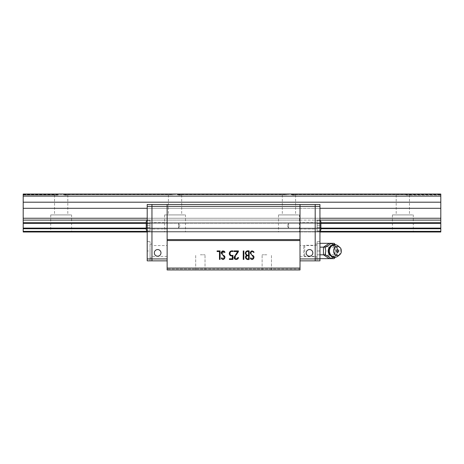 <?xml version="1.0" encoding="UTF-8"?>
<svg xmlns="http://www.w3.org/2000/svg" width="464" height="464" viewBox="0 0 464 464"><rect width="100%" height="100%" fill="white"/><g stroke="black" fill="none" stroke-linecap="round" stroke-linejoin="round"><path stroke-width="0.35" stroke-dasharray="2.32 1.74" d="M406.278 194.984L440.8 194.984L440.8 194.039L440.8 194.984L406.278 194.984M290.893 194.706L404.782 194.706L290.893 194.706M292.39 194.984L295.591 194.984L292.39 194.984M176.999 194.706L287.001 194.706L176.999 194.706M178.501 194.984L181.697 194.984L178.501 194.984M63.11 194.706L173.107 194.706L63.11 194.706M64.606 194.984L67.808 194.984L64.606 194.984M23.2 194.984L57.722 194.984L23.2 194.984M23.2 231.374L440.8 231.374L440.8 232L23.2 232L23.2 220.098L440.8 220.098L440.8 194.039L440.8 194.416L440.8 194.039L23.2 194.039L440.8 194.039L23.2 194.039L23.2 194.706L23.2 194.039L23.2 194.416L23.2 194.039L440.8 194.039L23.2 194.039L23.2 196.127L440.8 196.127M23.2 220.098L23.2 218.237L440.8 218.237M23.2 222.737L440.8 222.737L440.8 220.098M23.2 223.364L440.8 223.364L440.8 222.737M23.2 228.108L440.8 228.108L440.8 223.364M23.2 228.735L440.8 228.735L440.8 228.108M440.8 231.374L440.8 228.735M413.279 232L392.399 232L413.279 232L413.279 214.919L392.399 214.919L413.279 214.919M299.384 232L278.504 232L299.384 232L299.384 214.919L278.504 214.919L299.384 214.919M185.496 232L164.616 232L185.496 232L185.496 214.919L164.616 214.919L185.496 214.919M71.601 232L50.721 232L71.601 232L71.601 214.919L50.721 214.919L71.601 214.919M167.139 204.479L151.954 204.479L167.139 204.479L167.139 232L167.139 228.108L178.53 228.108L178.53 223.364L178.53 228.108L179.951 225.736L178.53 228.108L178.53 223.364L178.53 228.108L167.139 228.108L167.139 208.307L167.139 232L167.139 204.479L300.011 204.479L300.011 269.961L300.011 269.016L300.011 269.961L300.011 269.016L300.011 269.961L167.139 269.961L167.139 204.479L300.011 204.479L300.011 208.307L300.011 204.479L167.139 204.479L167.139 208.307L167.139 204.479L167.139 206.376L167.139 204.479L151.954 204.479L151.954 232L147.21 232L147.21 231.374L147.21 232L319.94 232L319.94 204.479L319.94 232L315.195 232L315.195 228.735L315.195 232L319.94 232M147.21 232L151.954 232L151.954 228.735L151.954 231.374L300.011 231.374L151.954 231.374L151.954 232L300.011 232L300.011 208.307L300.011 232L151.954 232L151.954 231.374L147.21 231.374L147.21 228.735L147.21 231.374L319.94 231.374L315.195 231.374L315.195 228.108L315.195 231.374L319.94 231.374M146.259 228.735L320.891 228.735M146.259 228.108L320.891 228.108M146.259 223.364L320.891 223.364M146.259 222.737L320.891 222.737M147.21 231.374L151.954 231.374L151.954 218.237L151.954 220.098L300.011 220.098L151.954 220.098L151.954 222.737L300.011 222.737L151.954 222.737L151.954 223.364L300.011 223.364L288.62 223.364L288.62 228.108L288.62 223.364L287.199 225.736L288.62 223.364L288.62 228.108L288.62 223.364L300.011 223.364L167.139 223.364L178.53 223.364L179.951 225.736L178.53 223.364L151.954 223.364L151.954 228.108L300.011 228.108L300.011 223.364L300.011 228.108L300.011 223.364L300.011 228.108L151.954 228.108L151.954 228.735L300.011 228.735L151.954 228.735L151.954 220.098L147.21 220.098L147.21 218.237L147.21 228.735L147.21 220.098L319.94 220.098L315.195 220.098L315.195 228.108L315.195 218.237L315.195 228.735L315.195 204.479L315.195 208.307L315.195 204.479L319.94 204.479L315.195 204.479L315.195 206.376L300.011 206.376L300.011 258.953L300.011 204.479L300.011 208.307L300.011 204.479L300.011 206.376L151.954 206.376L151.954 258.953L167.139 258.953L167.139 260.855L167.139 258.953M147.21 220.098L151.954 220.098L151.954 208.307L151.954 218.237L300.011 218.237L147.21 218.237L147.21 208.307L147.21 218.237L319.94 218.237L315.195 218.237L315.195 220.098L319.94 220.098M147.21 218.237L151.954 218.237L151.954 208.307L300.011 208.307L151.954 208.307L151.954 204.479L147.21 204.479L147.21 208.307L319.94 208.307L315.195 208.307L315.195 218.237L319.94 218.237M23.2 218.237L23.2 202.2L440.8 202.2M23.2 202.2L23.2 196.127M23.2 208.307L440.8 208.307M67.808 194.984L67.808 214.919L54.52 214.919L67.808 214.919M181.697 194.984L181.697 214.919L168.409 214.919L181.697 214.919M295.591 194.984L295.591 214.919L282.303 214.919L295.591 214.919M409.48 194.984L409.48 214.919L396.192 214.919L409.48 214.919M300.011 268.064L167.139 268.064M167.139 240.543L300.011 240.543M300.011 239.592L167.139 239.592M266.794 269.961L262.125 269.961L266.794 269.961M200.355 269.961L205.024 269.961L200.355 269.961M167.139 269.961L300.011 269.961L167.139 269.961M300.011 269.016L167.139 269.016L300.011 269.016M219.484 259.428L219.484 251.54L217.094 251.54L217.094 250.925L220.093 250.925L220.093 259.428L219.484 259.428M232.307 255.908L232.307 258.808L229.384 258.808L229.384 259.428L232.928 259.428L232.928 255.293C228.938 256.563 229.129 250.258 233.021 251.563L233.021 250.943C230.794 250.589 229.541 251.459 229.251 253.564L231.414 255.908M243.855 250.943L243.855 259.405L243.235 259.405L243.235 250.943L243.855 250.943M253.889 251.894L254.04 252.37L253.466 252.37C250.931 249.464 249.8 254.724 252.839 255.507C255.855 257.033 252.155 261.545 250.456 258.384L250.357 258.001L250.972 258.001M245.27 253.321C245.647 251.262 246.952 250.467 249.18 250.925L249.18 259.428C246.68 260.31 244.047 257.474 246.396 255.507M237.51 252.839L234.981 258.431C236.309 259.179 237.266 258.871 237.852 257.503L238.461 257.503M237.678 251.523L234.007 251.523L234.007 250.908L238.444 250.908L238.421 251.494M222.007 251.987L224.762 256.691L221.902 258.001C223.631 259.237 224.321 258.755 223.973 256.557L221.113 253.031L223.95 251.041M224.825 251.894L224.982 252.37L224.396 252.37M266.794 254.777L262.125 254.777L266.794 254.777M200.355 254.777L205.024 254.777L200.355 254.777M246.1 257.358C246.314 256.041 247.132 255.542 248.559 255.85L248.559 258.808L246.529 258.477M247.318 255.27L245.885 253.327C246.082 251.819 246.97 251.215 248.559 251.523L248.559 255.27M300.011 222.511L300.011 228.961L300.011 222.511L300.011 228.961L300.011 222.511L315.195 222.511L315.195 228.961L315.195 222.511L315.195 228.961L315.195 222.511L300.011 222.511M300.011 218.237L300.011 208.307L300.011 220.098L300.011 218.237L315.195 218.237L300.011 218.237M300.011 222.737L300.011 220.098L300.011 223.364L300.011 222.737L319.94 222.737L300.011 222.737M300.011 228.108L300.011 223.364L300.011 228.735L300.011 228.108L319.94 228.108L300.011 228.108M300.011 231.374L300.011 228.735L300.011 232L300.011 231.374L315.195 231.374L300.011 231.374M300.011 258.953L300.011 260.855L300.011 258.953L315.195 258.953L315.195 204.479L315.195 208.307L319.94 208.307M300.011 245.572L300.011 256.389L300.011 245.572L315.195 245.572L315.195 256.389L315.195 245.572M300.011 204.479L319.94 204.479L319.94 206.376L315.195 206.376L315.195 260.855L300.011 260.855M309.5 249.557A3.323 3.323 0 0 1 312.376 254.539A3.323 3.323 0 0 1 306.623 254.539A3.323 3.323 0 0 1 309.5 249.557A3.323 3.323 0 0 1 312.376 254.539A3.323 3.323 0 0 1 306.623 254.539A3.323 3.323 0 0 1 309.5 249.557M319.94 258.953L319.94 250.983L319.94 260.855L315.195 260.855L315.195 258.953L319.94 258.953L319.94 206.376M309.5 256.203A3.323 3.323 0 0 0 312.376 251.221A3.323 3.323 0 0 0 306.623 251.221A3.323 3.323 0 0 0 309.5 256.203M300.011 208.307L315.195 208.307L300.011 208.307M300.011 220.098L315.195 220.098L300.011 220.098M300.011 223.364L319.94 223.364L300.011 223.364M300.011 228.735L319.94 228.735L300.011 228.735M300.011 232L315.195 232L300.011 232M167.139 222.511L167.139 228.961L167.139 222.511L167.139 228.961L167.139 222.511L151.954 222.511L151.954 228.961L151.954 222.511L151.954 228.961L151.954 222.511L167.139 222.511M167.139 245.572L167.139 256.389L167.139 245.572L151.954 245.572L151.954 256.389L151.954 245.572M157.65 256.203A3.323 3.323 0 0 1 154.773 251.221A3.323 3.323 0 0 1 160.527 251.221A3.323 3.323 0 0 1 157.65 256.203A3.323 3.323 0 0 1 154.773 251.221A3.323 3.323 0 0 1 160.527 251.221A3.323 3.323 0 0 1 157.65 256.203M167.139 260.855L151.954 260.855L151.954 258.953L151.954 260.855L147.21 260.855L150.052 260.855L147.21 260.855L147.21 241.489L147.21 260.855L147.21 258.953L151.954 258.953L151.954 204.479L151.954 206.376L147.21 206.376L147.21 258.953M157.65 249.557A3.323 3.323 0 0 0 154.773 254.539A3.323 3.323 0 0 0 160.527 254.539A3.323 3.323 0 0 0 157.65 249.557M315.195 257.909L315.195 244.052L315.195 257.909L317.092 257.909L317.092 244.052L317.092 257.909M319.94 250.983L319.94 241.489L319.94 250.983L317.092 250.983L317.092 260.855L317.092 241.489L317.092 250.983L319.94 250.983M319.94 231.432L319.94 220.04L319.94 231.432L319.94 220.04L319.94 231.432L317.092 231.432L317.092 220.04L317.092 231.432L317.092 220.04L317.092 231.432L319.94 231.432M317.092 220.516L317.092 230.956L317.092 220.516L317.092 230.956L317.092 220.516L319.94 220.516L319.94 230.956L319.94 220.516L319.94 230.956L319.94 220.516L317.092 220.516M319.94 220.516L320.891 221.467L320.891 230.005L320.891 221.467L320.891 230.005L319.94 230.956L317.092 230.956L319.94 230.956M320.891 223.839L320.891 227.633L320.891 223.839L320.891 227.633L320.891 225.736L317.092 225.736L320.891 225.736L317.092 225.736L317.092 227.633L320.891 227.633L317.092 227.633L317.092 223.839L317.092 225.736L320.891 225.736L320.891 223.839L317.092 223.839L320.891 223.839L317.092 223.839L317.092 225.736L317.092 223.839L320.891 223.839M317.092 227.633L317.092 225.736L317.092 227.633L320.891 227.633L317.092 227.633M147.21 208.307L151.954 208.307L151.954 204.479L151.954 208.307L147.21 208.307L147.21 204.479L151.954 204.479L147.21 204.479L147.21 206.376M151.954 257.909L151.954 244.052L151.954 257.909L150.052 257.909L150.052 244.052L150.052 257.909M147.21 231.432L147.21 220.04L147.21 231.432L147.21 220.04L147.21 231.432L150.052 231.432L150.052 220.04L150.052 231.432L150.052 220.04L150.052 231.432L147.21 231.432M150.052 250.983L150.052 260.855L150.052 241.489L150.052 250.983L147.21 250.983L150.052 250.983M150.052 220.516L150.052 230.956L150.052 220.516L150.052 230.956L150.052 220.516L147.21 220.516L147.21 230.956L147.21 220.516L147.21 230.956L147.21 220.516L150.052 220.516M147.21 230.956L150.052 230.956L147.21 230.956L146.259 230.005L146.259 221.467L146.259 230.005L146.259 221.467L147.21 220.516M146.259 223.839L146.259 227.633L146.259 223.839L146.259 227.633L146.259 225.736L150.052 225.736L146.259 225.736L150.052 225.736L150.052 227.633L146.259 227.633L150.052 227.633L150.052 223.839L150.052 225.736L146.259 225.736L146.259 223.839L150.052 223.839L146.259 223.839L150.052 223.839L150.052 225.736L150.052 223.839L146.259 223.839M150.052 227.633L150.052 225.736L150.052 227.633L146.259 227.633L150.052 227.633M151.954 222.737L147.21 222.737L151.954 222.737M151.954 223.364L147.21 223.364L151.954 223.364M151.954 228.108L147.21 228.108L151.954 228.108M151.954 228.735L147.21 228.735L151.954 228.735M303.81 246.239L303.81 255.728L303.81 246.239L304.755 245.288L304.755 256.679L304.755 245.288L317.092 245.288L317.092 256.679L317.092 245.288M303.81 255.728L304.755 256.679L317.092 256.679M319.94 254.817L317.092 254.817L317.092 247.144L317.092 258.651L317.092 254.817L334.097 254.817L335.13 256.737L334.097 258.651M317.092 243.31L317.092 247.144L317.092 243.31L319.94 243.31M334.097 243.31L335.13 245.23L334.097 247.144L319.94 247.144M333.314 257.398L325.571 254.817L325.571 247.144L331.83 245.062L329.208 243.31L330.815 243.31M334.097 247.144L335.13 250.983L334.097 254.817M330.815 258.651L329.208 258.651L334.962 254.817L334.962 247.144L331.83 245.062L333.314 244.563M319.94 258.651L317.092 258.651M325.571 254.817L323.454 254.817M325.571 247.144L323.454 247.144M335.13 244.337L335.13 257.624M335.13 244.725L335.13 257.242M333.767 244.824L336.568 247.144L334.962 247.144M336.568 247.144C337.49 249.707 337.49 252.265 336.568 254.817L334.962 254.817M336.568 254.817L333.773 257.143M329.208 253.593A5.58 4.831 90 0 0 336.539 255.299A5.58 4.831 90 0 0 336.539 246.662A5.58 4.831 90 0 0 329.208 248.368M338.036 245.868A6.264 5.423 -90 0 1 340.327 250.983A6.264 5.423 -90 0 1 338.036 256.099M23.2 194.706L59.218 194.706L23.2 194.706M404.782 194.706L440.8 194.706L404.782 194.706M331.331 256.128A5.469 4.733 90 0 0 335.182 255.792A5.469 4.733 90 0 0 337.67 250.983A5.469 4.733 90 0 0 335.182 246.169A5.469 4.733 90 0 0 331.331 245.839M23.2 194.416L440.8 194.416M54.52 194.984L54.52 214.919M50.721 214.919L50.721 232M168.409 194.984L168.409 214.919M164.616 214.919L164.616 232M282.303 194.984L282.303 214.919M278.504 214.919L278.504 232M396.192 194.984L396.192 214.919M392.399 214.919L392.399 232M271.457 269.961L271.457 254.777L271.457 269.961M262.125 269.961L262.125 254.777L262.125 269.961M205.024 269.961L205.024 254.777L205.024 269.961M195.692 269.961L195.692 254.777L195.692 269.961M287.199 225.736L288.62 228.108L287.199 225.736M300.011 256.389L315.195 256.389M300.011 228.961L315.195 228.961L300.011 228.961M167.139 256.389L151.954 256.389M167.139 228.961L151.954 228.961L167.139 228.961M317.092 244.052L315.195 244.052M319.94 220.04L317.092 220.04L319.94 220.04M319.94 241.489L317.092 241.489M150.052 244.052L151.954 244.052M147.21 220.04L150.052 220.04L147.21 220.04M147.21 241.489L150.052 241.489M329.208 253.588C331.841 257.323 331.986 255.902 333.158 256.395L335.182 255.792C336.499 254.927 337.2 253.28 337.299 250.844C336.533 246.343 336.417 247.695 335.182 246.169L333.158 245.566C331.986 246.065 331.841 244.644 329.208 248.373"/><path stroke-width="0.7" d="M23.2 196.127L440.8 196.127L440.8 194.039L23.2 194.039L23.2 232L147.21 232M319.94 232L440.8 232L440.8 231.374L319.94 231.374M23.2 231.374L147.21 231.374M23.2 228.735L146.259 228.735M320.891 228.735L440.8 228.735L440.8 231.374M320.891 228.108L440.8 228.108L440.8 228.735M23.2 228.108L146.259 228.108M320.891 223.364L440.8 223.364L440.8 228.108M23.2 223.364L146.259 223.364M320.891 222.737L440.8 222.737L440.8 223.364M23.2 222.737L146.259 222.737M23.2 220.098L147.21 220.098M319.94 220.098L440.8 220.098L440.8 222.737M319.94 218.237L440.8 218.237L440.8 220.098M23.2 218.237L147.21 218.237M319.94 208.307L440.8 208.307L440.8 218.237M23.2 208.307L147.21 208.307M23.2 202.2L440.8 202.2L440.8 208.307M440.8 196.127L440.8 202.2M300.011 260.855L315.195 260.855L315.195 204.479L315.195 206.376L300.011 206.376L300.011 204.479L167.139 204.479L167.139 269.961L300.011 269.961L300.011 206.376L151.954 206.376L151.954 204.479L147.21 204.479L147.21 206.376L151.954 206.376L151.954 258.953L151.954 204.479L167.139 204.479M167.139 239.592L300.011 239.592M220.093 259.428L219.484 259.428L219.484 251.54L217.094 251.54L217.094 250.925L220.093 250.925L220.093 259.428M229.384 259.428L229.384 258.808L232.307 258.808L232.307 255.908C230.475 256.122 229.454 255.339 229.251 253.564C229.541 251.459 230.794 250.589 233.021 250.943L233.021 251.563C229.129 250.258 228.938 256.563 232.928 255.293L232.928 259.428L229.384 259.428M243.235 250.943L243.855 250.943L243.855 259.405L243.235 259.405L243.235 250.943M253.466 252.37C250.931 249.464 249.8 254.724 252.839 255.507C255.855 257.033 252.155 261.545 250.456 258.384L250.357 258.001L250.972 258.001C252.7 259.237 253.385 258.755 253.037 256.551L250.177 253.031C250.833 250.711 252.074 250.334 253.889 251.894L254.04 252.37L253.466 252.37M245.27 253.321C245.647 251.262 246.952 250.467 249.18 250.925L249.18 259.428C246.68 260.31 244.047 257.474 246.396 255.507L245.27 253.321L246.396 255.507M237.852 257.503L238.461 257.503C238.363 260.176 233.682 260.037 234.065 257.253L237.678 251.523L234.007 251.523L234.007 250.908L238.444 250.908L238.421 251.494C237.44 253.802 234.187 255.774 234.981 258.431C236.309 259.179 237.266 258.871 237.852 257.503M224.396 252.37C221.815 249.458 220.777 254.771 223.816 255.548C226.792 257.137 223.039 261.505 221.392 258.384L221.299 258.001L221.902 258.001C223.631 259.237 224.321 258.755 223.973 256.557L221.113 253.031C221.769 250.711 223.004 250.334 224.825 251.894L224.982 252.37L222.007 251.987M300.011 240.543L167.139 240.543M167.139 268.064L300.011 268.064M232.307 255.908L231.414 255.908M250.972 258.001C252.7 259.237 253.385 258.755 253.037 256.551L250.177 253.031C250.833 250.711 252.074 250.334 253.889 251.894M238.461 257.503C238.363 260.176 233.682 260.037 234.065 257.253L237.678 251.523M238.421 251.494L237.51 252.839M223.95 251.041L224.825 251.894M246.529 258.477L246.1 257.358C246.314 256.041 247.132 255.542 248.559 255.85L248.559 258.808C247.161 259.086 246.343 258.599 246.1 257.358M248.559 255.27C246.987 255.507 246.1 254.864 245.885 253.327C246.082 251.819 246.97 251.215 248.559 251.523L248.559 255.27L247.318 255.27M300.011 204.479L319.94 204.479L319.94 206.376L315.195 206.376L315.195 258.953L300.011 258.953M309.5 256.203A3.323 3.323 0 0 0 312.376 251.221A3.323 3.323 0 0 0 306.623 251.221A3.323 3.323 0 0 0 309.5 256.203M315.195 258.953L315.195 260.855L319.94 260.855L319.94 258.953L315.195 258.953M167.139 258.953L151.954 258.953L151.954 260.855L167.139 260.855M157.65 249.557A3.323 3.323 0 0 0 154.773 254.539A3.323 3.323 0 0 0 160.527 254.539A3.323 3.323 0 0 0 157.65 249.557M147.21 258.953L147.21 260.855L151.954 260.855L151.954 258.953L147.21 258.953L147.21 206.376M319.94 206.376L319.94 258.953M319.94 230.956L320.891 230.005L320.891 221.467L319.94 220.516M147.21 220.516L146.259 221.467L146.259 230.005L147.21 230.956M319.94 243.31L334.097 243.31L335.13 244.435L334.097 243.31M335.13 257.242L334.097 258.651L319.94 258.651M334.097 258.651L334.747 257.874L333.314 257.398M329.208 258.651L323.454 254.817L319.94 254.817M333.773 257.143L330.815 258.651C329.811 257.369 327.897 256.093 325.061 254.817L323.454 254.817L323.454 247.144L319.94 247.144M333.314 244.563L334.747 244.087M335.13 257.532L334.747 257.874M335.13 244.435L335.13 244.725M325.061 254.817L325.792 250.983L325.061 247.144L323.454 247.144L329.208 243.31M325.061 247.144C327.903 245.862 329.823 244.586 330.815 243.31L333.767 244.824M334.904 244.719C332.288 244.83 330.391 246.048 329.208 248.373L329.22 248.344A5.58 4.831 90 0 0 329.208 248.373A5.58 4.831 90 0 0 328.645 250.983A5.58 4.831 90 0 0 329.208 253.588A5.58 4.831 90 0 0 329.208 253.593C330.391 255.913 332.288 257.131 334.904 257.247A6.264 5.423 -90 0 1 329.481 250.983A6.264 5.423 -90 0 1 334.904 244.719A6.264 5.423 -90 0 1 338.036 245.868L339.741 247.26A4.553 3.944 -90 0 1 341.411 250.983A4.553 3.944 -90 0 1 339.741 254.701A4.553 3.944 -90 0 1 334.521 254.017A4.553 3.944 -90 0 1 334.521 247.95A4.553 3.944 -90 0 1 339.741 247.26M339.741 254.701L338.036 256.099A6.264 5.423 -90 0 1 334.904 257.247M338.784 250.983C337.902 252.938 337.026 252.938 336.151 250.983C337.026 249.023 337.902 249.023 338.784 250.983M331.331 245.839A5.469 4.733 90 0 0 328.199 250.983A5.469 4.733 90 0 0 331.331 256.128"/></g></svg>
